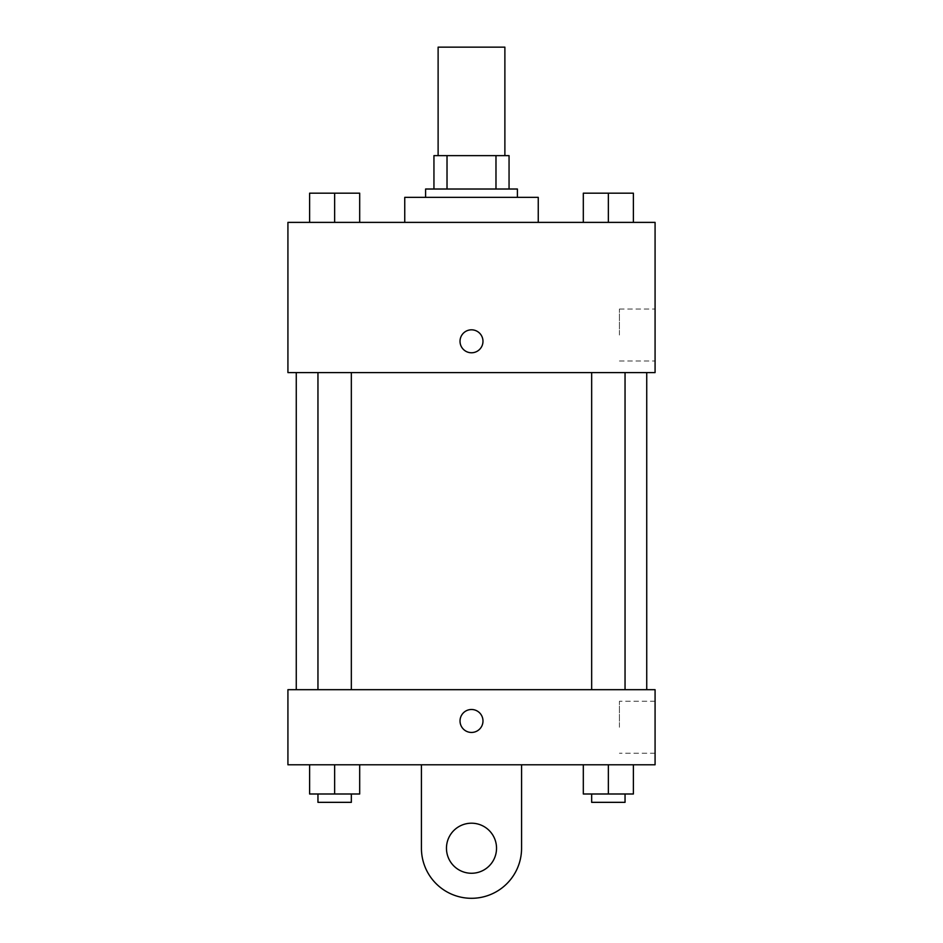 <?xml version="1.0" encoding="UTF-8"?>
<svg xmlns="http://www.w3.org/2000/svg" width="943" height="943" viewBox="0 0 943 943"><rect width="100%" height="100%" fill="white"/><g stroke="black" fill="none" stroke-linecap="round" stroke-linejoin="round"><path stroke-width="0.71" stroke-dasharray="4.71 3.54" d="M438.118 47.15L504.882 47.15M471.5 155.63L438.118 155.63L471.5 155.63M495.983 189.013L495.983 155.63L509.055 155.63L509.055 189.013L447.017 189.013L509.055 189.013M495.983 155.63L433.945 155.63M447.017 189.013L433.945 189.013L447.017 189.013L447.017 155.63M517.401 189.013L425.599 189.013M425.599 197.358L517.401 197.358L425.599 197.358M404.747 197.358L538.253 197.358M471.5 222.383L404.747 222.383L471.5 222.383M309.61 222.383L359.684 222.383L309.61 222.383L359.684 222.383L309.61 222.383L359.684 222.383L334.647 222.383L334.647 193.185L309.61 193.185L351.338 193.185L309.61 193.185L309.61 222.383L334.647 222.383L309.61 222.383L309.61 193.185L309.61 222.383L359.684 222.383L334.647 222.383L334.647 193.185L359.684 193.185L317.956 193.185L359.684 193.185L359.684 222.383L359.684 193.185M583.316 222.383L633.39 222.383L583.316 222.383L633.39 222.383L583.316 222.383L633.39 222.383L608.353 222.383L608.353 193.185L583.316 193.185L625.044 193.185L583.316 193.185L583.316 222.383L608.353 222.383L583.316 222.383L583.316 193.185L583.316 222.383L633.39 222.383L608.353 222.383L608.353 193.185L633.39 193.185L591.662 193.185L633.39 193.185L633.39 222.383L633.39 193.185M655.079 222.383L287.921 222.383L287.921 372.591L655.079 372.591L655.079 222.383M287.921 341.295L287.921 352.776L287.921 341.295M471.5 372.591L296.267 372.591L471.5 372.591M608.353 372.591L591.662 372.591L608.353 372.591M334.647 372.591L351.338 372.591L334.647 372.591M655.079 335.036L655.079 309.056L655.079 335.036M471.5 329.826A11.469 11.469 0 0 0 461.563 347.036A11.469 11.469 0 0 0 481.437 347.036A11.469 11.469 0 0 0 471.5 329.826A11.469 11.469 0 0 0 461.563 347.036A11.469 11.469 0 0 0 481.437 347.036A11.469 11.469 0 0 0 471.5 329.826M471.5 352.776A11.469 11.469 0 0 1 461.563 335.567A11.469 11.469 0 0 1 481.437 335.567A11.469 11.469 0 0 1 471.5 352.776M619.433 335.036L619.433 309.056L619.433 335.036M471.5 689.687L296.267 689.687L471.5 689.687M608.353 689.687L591.662 689.687L608.353 689.687M334.647 689.687L351.338 689.687L334.647 689.687M655.079 689.687L287.921 689.687L287.921 764.785L655.079 764.785L655.079 689.687L287.921 689.687M591.662 193.185L625.044 193.185M608.353 222.383L608.353 193.185M317.956 193.185L351.338 193.185M334.647 222.383L334.647 193.185M633.39 793.994L633.39 764.785L633.39 793.994L583.316 793.994L583.316 764.785L633.39 764.785L583.316 764.785L633.39 764.785L583.316 764.785L633.39 764.785L583.316 764.785L583.316 793.994L625.044 793.994L608.353 793.994L608.353 764.785L608.353 793.994L583.316 793.994L583.316 764.785M591.662 793.994L591.662 802.34L625.044 802.34L591.662 802.34L625.044 802.34L625.044 793.994L591.662 793.994L625.044 793.994M608.353 793.994L608.353 764.785M359.684 793.994L359.684 764.785L359.684 793.994L309.61 793.994L309.61 764.785L359.684 764.785L309.61 764.785L359.684 764.785L309.61 764.785L359.684 764.785L309.61 764.785L309.61 793.994L351.338 793.994L334.647 793.994L334.647 764.785L334.647 793.994L309.61 793.994L309.61 764.785M317.956 793.994L317.956 802.34L351.338 802.34L317.956 802.34L351.338 802.34L351.338 793.994L317.956 793.994L351.338 793.994M334.647 793.994L334.647 764.785M460.031 720.971A11.469 11.469 0 0 0 477.241 730.908A11.469 11.469 0 0 0 477.241 711.034A11.469 11.469 0 0 0 460.031 720.971M655.079 727.242L655.079 701.25L655.079 727.242M619.433 727.242L619.433 701.25L619.433 727.242M482.969 720.971A11.469 11.469 0 0 0 465.759 711.034A11.469 11.469 0 0 0 465.759 730.908A11.469 11.469 0 0 0 482.969 720.971A11.469 11.469 0 0 1 465.759 730.908A11.469 11.469 0 0 1 465.759 711.034A11.469 11.469 0 0 1 482.969 720.971M287.921 732.452L287.921 709.501L287.921 732.452M421.427 764.785L421.427 848.229L421.427 764.785L521.573 764.785L521.573 848.229A50.073 50.073 0 0 1 471.5 898.302A50.073 50.073 0 0 1 421.427 848.229A50.073 50.073 0 0 0 471.5 898.302A50.073 50.073 0 0 0 521.573 848.229A50.073 50.073 0 0 1 471.5 898.302A50.073 50.073 0 0 1 421.427 848.229L421.427 764.785L521.573 764.785M471.5 873.265A25.037 25.037 0 0 1 449.823 835.71A25.037 25.037 0 0 1 493.177 835.71A25.037 25.037 0 0 1 471.5 873.265A25.037 25.037 0 0 1 449.823 835.71A25.037 25.037 0 0 1 493.177 835.71A25.037 25.037 0 0 1 471.5 873.265A25.037 25.037 0 0 1 449.823 835.71A25.037 25.037 0 0 1 493.177 835.71A25.037 25.037 0 0 1 471.5 873.265M471.5 823.204A25.037 25.037 0 0 1 493.177 860.747A25.037 25.037 0 0 1 449.823 860.747A25.037 25.037 0 0 1 471.5 823.204A25.037 25.037 0 0 0 449.823 860.747A25.037 25.037 0 0 0 493.177 860.747A25.037 25.037 0 0 0 471.5 823.204M619.433 361.016L655.079 361.016M619.433 309.056L655.079 309.056M351.338 689.687L351.338 372.591M317.956 689.687L317.956 372.591M625.044 689.687L625.044 372.591M591.662 689.687L591.662 372.591M655.079 701.25L619.433 701.25M655.079 753.221L619.433 753.221"/><path stroke-width="1.41" d="M504.882 155.63L504.882 47.15L438.118 47.15L438.118 155.63M447.017 189.013L447.017 155.63L433.945 155.63L433.945 189.013L433.945 155.63M447.017 155.63L509.055 155.63L509.055 189.013M495.983 189.013L495.983 155.63M425.599 197.358L425.599 189.013L517.401 189.013L517.401 197.358M538.253 222.383L538.253 197.358L404.747 197.358L404.747 222.383M287.921 222.383L655.079 222.383L655.079 372.591L287.921 372.591L287.921 222.383M471.5 352.776A11.469 11.469 0 0 1 461.563 335.567A11.469 11.469 0 0 1 481.437 335.567A11.469 11.469 0 0 1 471.5 352.776M287.921 689.687L655.079 689.687L655.079 764.785L287.921 764.785L287.921 689.687L655.079 689.687M583.316 222.383L583.316 193.185L633.39 193.185L633.39 222.383L633.39 193.185M608.353 222.383L608.353 193.185M625.044 193.185L591.662 193.185M309.61 222.383L309.61 193.185L359.684 193.185L359.684 222.383L359.684 193.185M334.647 222.383L334.647 193.185M351.338 193.185L317.956 193.185M583.316 764.785L583.316 793.994L633.39 793.994L633.39 764.785L633.39 793.994M608.353 793.994L608.353 764.785M625.044 793.994L625.044 802.34L591.662 802.34L591.662 793.994M309.61 764.785L309.61 793.994L359.684 793.994L359.684 764.785L359.684 793.994M334.647 793.994L334.647 764.785M351.338 793.994L351.338 802.34L317.956 802.34L317.956 793.994M460.031 720.971A11.469 11.469 0 0 1 477.241 711.034A11.469 11.469 0 0 1 477.241 730.908A11.469 11.469 0 0 1 460.031 720.971M521.573 764.785L521.573 848.229A50.073 50.073 0 0 1 471.5 898.302A50.073 50.073 0 0 1 421.427 848.229L421.427 764.785M471.5 873.265A25.037 25.037 0 0 1 449.823 835.71A25.037 25.037 0 0 1 493.177 835.71A25.037 25.037 0 0 1 471.5 873.265M646.733 689.687L646.733 372.591M296.267 689.687L296.267 372.591M591.662 372.591L591.662 689.687M625.044 372.591L625.044 689.687M351.338 689.687L351.338 372.591M317.956 689.687L317.956 372.591"/></g></svg>
